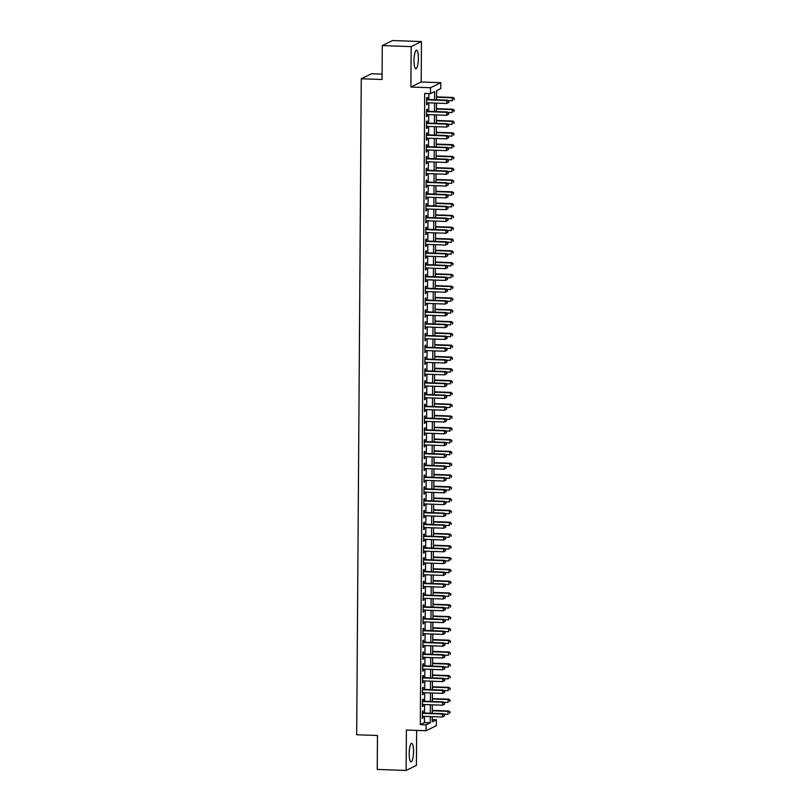 <?xml version="1.0" encoding="UTF-8"?>
<svg xmlns="http://www.w3.org/2000/svg" width="811" height="811" viewBox="0 0 811 811"><rect width="100%" height="100%" fill="white"/><g stroke="black" fill="none" stroke-linecap="round" stroke-linejoin="round"><path stroke-width="1.22" d="M413.539 751.533A9.266 2.149 92 0 0 411.704 743.332A9.266 2.149 92 0 0 409.2 753.652A9.266 2.149 92 0 0 411.035 761.853A9.266 2.149 92 0 0 413.539 751.533M418.375 58.372A9.266 2.149 92 0 0 416.54 50.17A9.266 2.149 92 0 0 414.036 60.501A9.266 2.149 92 0 0 415.881 68.702A9.266 2.149 92 0 0 418.375 58.372M432.212 719.651L436.369 719.803L436.328 725.703L426.039 730.741L426.079 724.841L430.256 722.804L430.296 716.559M382.093 74.105L371.539 73.73L361.26 78.768L356.678 734.756L377.47 735.496L377.237 769.416L406.118 770.45L416.408 765.412L416.651 730.407M361.26 78.768L382.052 79.508L382.285 45.588L392.575 40.55L421.456 41.584L411.177 46.612L410.893 87.03L430.529 87.73L440.819 82.692L440.779 88.592L436.612 90.629L436.541 99.794M410.893 87.03L421.183 81.992L421.456 41.584M421.183 81.992L440.819 82.692M382.285 45.588L411.177 46.612M423.089 712.981L423.109 710.923L422.409 711.257L422.359 718.343L423.058 717.999L423.068 716.295M423.17 701.191L423.19 699.123L422.49 699.457L422.44 706.543L423.139 706.199L423.149 704.495M423.251 689.391L423.271 687.322L422.572 687.667L422.521 694.743L423.22 694.398L423.23 692.706M423.342 677.59L423.352 675.522L422.653 675.867L422.612 682.943L423.301 682.598L423.312 680.905M423.423 665.79L423.433 663.722L422.744 664.067L422.693 671.143L423.383 670.809L423.393 669.105M423.504 653.99L423.514 651.922L422.825 652.267L422.774 659.343L423.464 659.008L423.474 657.305M423.585 642.19L423.595 640.132L422.906 640.467L422.855 647.553L423.545 647.208L423.565 645.505M423.666 630.39L423.677 628.332L422.987 628.667L422.936 635.753L423.636 635.408L423.646 633.705M423.747 618.6L423.768 616.532L423.068 616.877L423.018 623.953L423.717 623.608L423.727 621.915M423.829 606.8L423.849 604.732L423.149 605.077L423.099 612.153L423.798 611.808L423.808 610.115M423.91 595L423.93 592.932L423.23 593.277L423.18 600.353L423.879 600.018L423.889 598.315M424.001 583.2L424.011 581.132L423.312 581.477L423.271 588.553L423.96 588.218L423.971 586.515M424.082 571.4L424.092 569.342L423.403 569.677L423.352 576.753L424.041 576.418L424.052 574.715M424.163 559.6L424.173 557.542L423.484 557.877L423.433 564.963L424.123 564.618L424.133 562.915M424.244 547.81L424.254 545.742L423.565 546.087L423.514 553.163L424.204 552.818L424.224 551.125M424.325 536.01L424.335 533.942L423.646 534.287L423.595 541.363L424.295 541.018L424.305 539.325M424.406 524.21L424.427 522.142L423.727 522.487L423.677 529.563L424.376 529.228L424.386 527.525M424.488 512.41L424.508 510.342L423.808 510.687L423.758 517.763L424.457 517.428L424.467 515.725M424.569 500.61L424.589 498.552L423.889 498.887L423.839 505.963L424.538 505.628L424.548 503.925M424.66 488.81L424.67 486.752L423.971 487.087L423.93 494.173L424.619 493.828L424.629 492.125M424.741 477.02L424.751 474.952L424.062 475.287L424.011 482.373L424.7 482.028L424.711 480.335M424.822 465.22L424.832 463.152L424.143 463.497L424.092 470.573L424.782 470.228L424.792 468.535M424.903 453.42L424.913 451.352L424.224 451.697L424.173 458.773L424.863 458.438L424.883 456.735M424.984 441.62L424.994 439.552L424.305 439.897L424.254 446.973L424.954 446.638L424.964 444.935M425.065 429.82L425.086 427.762L424.386 428.096L424.335 435.172L425.035 434.838L425.045 433.135M425.146 418.02L425.167 415.962L424.467 416.296L424.417 423.383L425.116 423.038L425.126 421.335M425.228 406.23L425.248 404.162L424.548 404.496L424.498 411.582L425.197 411.238L425.207 409.535M425.319 394.43L425.329 392.362L424.629 392.706L424.589 399.782L425.278 399.438L425.288 397.745M425.4 382.63L425.41 380.562L424.721 380.906L424.67 387.982L425.359 387.638L425.37 385.945M425.481 370.83L425.491 368.762L424.802 369.106L424.751 376.182L425.44 375.848L425.451 374.145M425.562 359.03L425.572 356.962L424.883 357.306L424.832 364.382L425.522 364.048L425.542 362.345M425.643 347.23L425.653 345.172L424.964 345.506L424.913 352.592L425.613 352.248L425.623 350.545M425.724 335.43L425.745 333.372L425.045 333.706L424.994 340.792L425.694 340.448L425.704 338.745M425.805 323.64L425.826 321.572L425.126 321.916L425.076 328.992L425.775 328.648L425.785 326.955M425.887 311.84L425.907 309.772L425.207 310.116L425.157 317.192L425.856 316.848L425.866 315.155M425.978 300.04L425.988 297.972L425.288 298.316L425.248 305.392L425.937 305.058L425.947 303.355M426.059 288.24L426.069 286.171L425.38 286.516L425.329 293.592L426.018 293.258L426.028 291.555M426.14 276.439L426.15 274.382L425.461 274.716L425.41 281.792L426.099 281.458L426.11 279.754M426.221 264.639L426.231 262.582L425.542 262.916L425.491 270.002L426.18 269.657L426.201 267.954M426.302 252.85L426.312 250.781L425.623 251.126L425.572 258.202L426.272 257.857L426.282 256.164M426.383 241.049L426.404 238.981L425.704 239.326L425.653 246.402L426.353 246.057L426.363 244.364M426.464 229.249L426.485 227.181L425.785 227.526L425.734 234.602L426.434 234.267L426.444 232.564M426.545 217.449L426.566 215.381L425.866 215.726L425.816 222.802L426.515 222.467L426.525 220.764M426.637 205.649L426.647 203.591L425.947 203.926L425.907 211.002L426.596 210.667L426.606 208.964M426.718 193.849L426.728 191.791L426.039 192.126L425.988 199.212L426.677 198.867L426.687 197.164M426.799 182.059L426.809 179.991L426.12 180.326L426.069 187.412L426.758 187.067L426.779 185.374M426.88 170.259L426.89 168.191L426.201 168.536L426.15 175.612L426.839 175.267L426.86 173.574M426.961 158.459L426.971 156.391L426.282 156.736L426.231 163.812L426.931 163.477L426.941 161.774M427.042 146.659L427.062 144.591L426.363 144.936L426.312 152.012L427.012 151.677L427.022 149.974M427.123 134.859L427.144 132.801L426.444 133.136L426.393 140.212L427.093 139.877L427.103 138.174M427.204 123.059L427.225 121.001L426.525 121.336L426.474 128.422L427.174 128.077L427.184 126.374M427.296 111.269L427.306 109.201L426.606 109.536L426.566 116.622L427.255 116.277L427.265 114.574M434.605 99.723L434.666 91.582L430.489 93.63L424.711 93.417L420.311 724.639L424.477 722.591L424.518 716.346M424.548 713.031L424.599 704.556M424.629 701.241L424.69 692.756M424.711 689.441L424.771 680.956M424.792 677.641L424.852 669.156M424.873 665.841L424.934 657.356M424.954 654.041L425.015 645.556M425.035 642.241L425.096 633.766M425.116 630.451L425.177 621.966M425.207 618.651L425.258 610.166M425.288 606.851L425.349 598.366M425.37 595.051L425.43 586.566M425.451 583.251L425.511 574.766M425.532 571.451L425.593 562.976M425.613 559.661L425.674 551.176M425.694 547.861L425.755 539.376M425.775 536.061L425.836 527.576M425.866 524.261L425.917 515.776M425.947 512.461L426.008 503.976M426.028 500.661L426.089 492.176M426.11 488.871L426.17 480.386M426.191 477.071L426.251 468.586M426.272 465.271L426.333 456.786M426.353 453.471L426.414 444.986M426.434 441.671L426.495 433.186M426.525 429.871L426.576 421.385M426.606 418.07L426.667 409.596M426.687 406.281L426.748 397.795M426.768 394.481L426.829 385.995M426.85 382.68L426.91 374.195M426.931 370.88L426.991 362.395M427.012 359.08L427.073 350.595M427.093 347.28L427.154 338.805M427.184 335.49L427.235 327.005M427.265 323.69L427.326 315.205M427.346 311.89L427.407 303.405M427.427 300.09L427.488 291.605M427.509 288.29L427.569 279.805M427.59 276.49L427.65 268.015M427.671 264.7L427.732 256.215M427.752 252.9L427.813 244.415M427.843 241.1L427.894 232.615M427.924 229.3L427.985 220.815M428.005 217.5L428.066 209.015M428.086 205.7L428.147 197.215M428.167 193.91L428.228 185.425M428.249 182.11L428.309 173.625M428.33 170.31L428.39 161.825M428.411 158.51L428.472 150.025M428.502 146.71L428.553 138.225M428.583 134.91L428.644 126.425M428.664 123.11L428.725 114.635M428.745 111.32L428.806 102.835M428.826 99.52L428.867 93.569M427.377 99.469L427.387 97.401L426.698 97.746L426.647 104.822L427.336 104.477L427.346 102.784M426.039 730.741L406.402 730.042L406.118 770.45M420.311 724.639L426.079 724.841M430.489 93.63L430.529 87.73M432.233 716.63L432.202 721.851L436.369 719.803M436.521 103.109L436.46 111.594M436.44 114.909L436.379 123.394M436.359 126.709L436.298 135.184M436.277 138.499L436.217 146.984M436.186 150.299L436.136 158.784M436.105 162.099L436.054 170.584M436.024 173.899L435.963 182.384M435.943 185.699L435.882 194.184M435.862 197.499L435.801 205.974M435.781 209.289L435.72 217.774M435.7 221.089L435.639 229.574M435.619 232.889L435.558 241.374M435.527 244.689L435.477 253.174M435.446 256.489L435.395 264.974M435.365 268.289L435.304 276.774M435.284 280.079L435.223 288.564M435.203 291.879L435.142 300.364M435.122 303.679L435.061 312.164M435.041 315.479L434.98 323.964M434.96 327.279L434.899 335.764M434.868 339.079L434.818 347.564M434.787 350.879L434.737 359.354M434.706 362.669L434.645 371.154M434.625 374.469L434.564 382.954M434.544 386.269L434.483 394.754M434.463 398.069L434.402 406.554M434.382 409.869L434.321 418.354M434.301 421.669L434.24 430.144M434.209 433.459L434.159 441.944M434.128 445.259L434.078 453.744M434.047 457.059L433.986 465.544M433.966 468.859L433.905 477.344M433.885 480.659L433.824 489.145M433.804 492.459L433.743 500.934M433.723 504.249L433.662 512.734M433.642 516.049L433.581 524.535M433.55 527.849L433.5 536.335M433.469 539.65L433.409 548.135M433.388 551.45L433.327 559.935M433.307 563.25L433.246 571.735M433.226 575.04L433.165 583.525M433.145 586.84L433.084 595.325M433.064 598.64L433.003 607.125M432.983 610.44L432.922 618.925M432.892 622.24L432.841 630.725M432.81 634.04L432.75 642.525M432.729 645.84L432.668 654.315M432.648 657.63L432.587 666.115M432.567 669.43L432.506 677.915M432.486 681.23L432.425 689.715M432.405 693.03L432.344 701.515M432.324 704.83L432.263 713.315M430.317 713.244L430.377 704.759M430.408 701.444L430.459 692.959M430.489 689.644L430.55 681.159M430.57 677.844L430.631 669.359M430.651 666.044L430.712 657.569M430.732 654.254L430.793 645.769M430.813 642.454L430.874 633.969M430.894 630.654L430.955 622.169M430.976 618.854L431.036 610.369M431.067 607.054L431.117 598.569M431.148 595.254L431.209 586.779M431.229 583.464L431.29 574.979M431.31 571.664L431.371 563.179M431.391 559.864L431.452 551.379M431.472 548.064L431.533 539.579M431.553 536.264L431.614 527.779M431.634 524.464L431.695 515.978M431.726 512.674L431.776 504.189M431.807 500.874L431.868 492.389M431.888 489.074L431.949 480.588M431.969 477.273L432.03 468.788M432.05 465.473L432.111 456.988M432.131 453.673L432.192 445.188M432.212 441.873L432.273 433.398M432.293 430.083L432.354 421.598M432.385 418.283L432.435 409.798M432.466 406.483L432.527 397.998M432.547 394.683L432.608 386.198M432.628 382.883L432.689 374.398M432.709 371.083L432.77 362.608M432.79 359.293L432.851 350.808M432.871 347.493L432.932 339.008M432.952 335.693L433.013 327.208M433.044 323.893L433.094 315.408M433.125 312.093L433.186 303.608M433.206 300.293L433.267 291.818M433.287 288.503L433.348 280.018M433.368 276.703L433.429 268.218M433.449 264.903L433.51 256.418M433.53 253.103L433.591 244.618M433.611 241.303L433.672 232.818M433.703 229.503L433.753 221.018M433.784 217.713L433.844 209.228M433.865 205.913L433.926 197.428M433.946 194.113L434.007 185.628M434.027 182.313L434.088 173.828M434.108 170.513L434.169 162.028M434.189 158.713L434.25 150.228M434.27 146.913L434.331 138.438M434.361 135.123L434.412 126.638M434.443 123.323L434.503 114.838M434.524 111.523L434.584 103.038M424.477 722.591L430.256 722.804M426.647 104.457L427.336 104.477M426.566 116.257L427.255 116.277M426.485 128.057L427.174 128.077M426.404 139.847L427.093 139.877M426.312 151.647L427.012 151.677M426.231 163.447L426.931 163.477M426.15 175.247L426.839 175.267M426.069 187.047L426.758 187.067M425.988 198.847L426.677 198.867M425.907 210.637L426.596 210.667M425.826 222.437L426.515 222.467M425.745 234.237L426.434 234.267M425.653 246.037L426.353 246.057M425.572 257.837L426.272 257.857M425.491 269.637L426.18 269.657M425.41 281.427L426.099 281.458M425.329 293.227L426.018 293.258M425.248 305.027L425.937 305.058M425.167 316.827L425.856 316.848M425.086 328.627L425.775 328.648M424.994 340.427L425.694 340.448M424.913 352.227L425.613 352.248M424.832 364.017L425.522 364.048M424.751 375.817L425.44 375.848M424.67 387.617L425.359 387.638M424.589 399.417L425.278 399.438M424.508 411.218L425.197 411.238M424.427 423.018L425.116 423.038M424.335 434.808L425.035 434.838M424.254 446.608L424.954 446.638M424.173 458.408L424.863 458.438M424.092 470.208L424.782 470.228M424.011 482.008L424.7 482.028M423.93 493.808L424.619 493.828M423.849 505.598L424.538 505.628M423.768 517.398L424.457 517.428M423.677 529.198L424.376 529.228M423.595 540.998L424.295 541.018M423.514 552.798L424.204 552.818M423.433 564.598L424.123 564.618M423.352 576.388L424.041 576.418M423.271 588.188L423.96 588.218M423.19 599.988L423.879 600.018M423.109 611.788L423.798 611.808M423.018 623.588L423.717 623.608M422.936 635.388L423.636 635.408M422.855 647.188L423.545 647.208M422.774 658.978L423.464 659.008M422.693 670.778L423.383 670.809M422.612 682.578L423.301 682.598M422.531 694.378L423.22 694.398M422.45 706.178L423.139 706.199M422.359 717.978L423.058 717.999M448.757 102.399L448.767 101.223L448.757 102.399L446.76 103.473L426.657 102.754M448.473 102.541L446.76 103.473L446.78 100.523L447.479 100.179L426.677 99.439M426.677 99.804L446.78 100.523L448.483 101.355M448.767 101.223L447.479 100.179M447.986 100.594L452.325 100.746L452.345 97.796L453.035 97.462L436.561 96.874M454.048 98.638L454.038 99.814L454.322 98.496L452.345 97.796L436.561 97.239M453.035 97.462L454.322 98.496M448.676 114.199L448.686 113.023L448.676 114.199L446.679 115.274L426.576 114.554M448.392 114.341L446.679 115.274L446.699 112.323L447.398 111.979L426.596 111.239M426.596 111.604L446.699 112.323L448.402 113.155M448.686 113.023L447.398 111.979M448.595 125.999L448.595 124.823L448.595 125.999L446.597 127.074L426.495 126.354M448.311 126.131L446.597 127.074L446.618 124.124L447.307 123.779L426.515 123.039M426.515 123.404L446.618 124.124L448.321 124.955M448.595 124.823L447.307 123.779M448.513 137.799L448.513 136.623L448.513 137.799L446.516 138.863L426.414 138.154M448.23 137.931L446.516 138.863L446.537 135.913L447.226 135.579L426.434 134.839M426.434 135.204L446.537 135.913L448.24 136.755M448.513 136.623L447.226 135.579M448.422 149.599L448.432 148.413L448.422 149.599L446.435 150.664L426.333 149.954M448.148 149.731L446.435 150.664L446.455 147.714L447.145 147.379L426.353 146.639M426.353 147.004L446.455 147.714L448.159 148.555M448.432 148.413L447.145 147.379M447.905 112.394L452.244 112.547L452.264 109.597L452.954 109.262L436.48 108.674M453.967 110.438L453.957 111.614L454.241 110.296L452.264 109.597L436.48 109.039M452.954 109.262L454.241 110.296M447.824 124.195L452.153 124.347L452.173 121.397L452.873 121.052L436.399 120.474M453.886 122.238L453.876 123.414L454.16 122.096L452.173 121.397L436.399 120.839M452.873 121.052L454.16 122.096M447.743 135.995L452.072 136.147L452.092 133.197L452.791 132.852L436.318 132.264M453.795 134.028L453.795 135.214L454.079 133.896L452.092 133.197L436.318 132.629M452.791 132.852L454.079 133.896M447.662 147.784L451.991 147.947L452.011 144.997L452.71 144.652L436.237 144.064M453.714 145.828L453.714 147.014L453.998 145.696L452.011 144.997L436.237 144.429M452.71 144.652L453.998 145.696M448.341 161.399L448.351 160.213L448.341 161.399L446.354 162.464L426.241 161.744M448.067 161.531L446.354 162.464L446.374 159.514L447.064 159.179L426.272 158.429M426.262 158.794L446.374 159.514L448.077 160.355M448.351 160.213L447.064 159.179M447.571 159.585L451.909 159.747L451.93 156.797L452.629 156.452L436.156 155.864M453.633 157.628L453.623 158.804L453.917 157.496L451.93 156.797L436.146 156.229M452.629 156.452L453.917 157.496M448.26 173.189L448.27 172.013L448.26 173.189L446.263 174.264L426.16 173.544M447.986 173.331L446.263 174.264L446.283 171.314L446.983 170.969L426.191 170.229M426.18 170.594L446.283 171.314L447.996 172.145M448.27 172.013L446.983 170.969M447.49 171.385L451.828 171.537L451.849 168.587L452.548 168.252L436.075 167.664M453.552 169.428L453.542 170.604L453.836 169.286L451.849 168.587L436.065 168.029M452.548 168.252L453.836 169.286M448.179 184.989L448.189 183.813L448.179 184.989L446.182 186.064L426.079 185.344M447.905 185.131L446.182 186.064L446.202 183.114L446.902 182.769L426.099 182.029M426.099 182.394L446.202 183.114L447.905 183.945M448.189 183.813L446.902 182.769M447.408 183.185L451.747 183.337L451.768 180.387L452.457 180.052L435.983 179.464M453.471 181.228L453.461 182.404L453.744 181.086L451.768 180.387L435.983 179.829M452.457 180.052L453.744 181.086M448.098 196.789L448.108 195.613L448.098 196.789L446.101 197.864L425.998 197.144M447.814 196.931L446.101 197.864L446.121 194.914L446.82 194.569L426.018 193.829M426.018 194.194L446.121 194.914L447.824 195.745M448.108 195.613L446.82 194.569M447.327 194.985L451.666 195.137L451.686 192.187L452.376 191.842L435.902 191.264M453.39 193.028L453.379 194.204L453.663 192.886L451.686 192.187L435.902 191.629M452.376 191.842L453.663 192.886M448.017 208.589L448.027 207.413L448.017 208.589L446.02 209.654L425.917 208.944M447.733 208.721L446.02 209.654L446.04 206.704L446.739 206.369L425.937 205.629M425.937 205.994L446.04 206.704L447.743 207.545M448.027 207.413L446.739 206.369M447.246 206.785L451.585 206.937L451.605 203.987L452.295 203.642L435.821 203.054M453.308 204.818L453.298 206.004L453.582 204.686L451.605 203.987L435.821 203.419M452.295 203.642L453.582 204.686M447.936 220.389L447.936 219.203L447.936 220.389L445.938 221.454L425.836 220.744M447.652 220.521L445.938 221.454L445.959 218.504L446.648 218.169L425.856 217.429M425.856 217.794L445.959 218.504L447.662 219.345M447.936 219.203L446.648 218.169M447.165 218.575L451.494 218.737L451.514 215.787L452.214 215.442L435.74 214.854M453.227 216.618L453.217 217.804L453.501 216.486L451.514 215.787L435.74 215.219M452.214 215.442L453.501 216.486M447.854 232.189L447.854 231.003L447.854 232.189L445.857 233.254L425.755 232.534M447.571 232.321L445.857 233.254L445.878 230.304L446.567 229.969L425.775 229.219M425.775 229.594L445.878 230.304L447.581 231.145M447.854 231.003L446.567 229.969M447.084 230.375L451.413 230.537L451.433 227.587L452.132 227.242L435.659 226.654M453.136 228.418L453.136 229.594L453.42 228.286L451.433 227.587L435.659 227.019M452.132 227.242L453.42 228.286M447.763 243.979L447.773 242.803L447.763 243.979L445.776 245.054L425.674 244.334M447.49 244.121L445.776 245.054L445.797 242.104L446.486 241.759L425.694 241.019M425.694 241.384L445.797 242.104L447.5 242.945M447.773 242.803L446.486 241.759M447.003 242.175L451.332 242.327L451.352 239.377L452.051 239.042L435.578 238.454M453.055 240.218L453.055 241.394L453.339 240.076L451.352 239.377L435.578 238.819M452.051 239.042L453.339 240.076M447.682 255.779L447.692 254.603L447.682 255.779L445.695 256.854L425.582 256.134M447.408 255.921L445.695 256.854L445.715 253.904L446.405 253.559L425.613 252.819M425.603 253.184L445.715 253.904L447.419 254.735M447.692 254.603L446.405 253.559M447.601 267.579L447.611 266.403L447.601 267.579L445.604 268.654L425.501 267.934M447.327 267.721L445.604 268.654L445.624 265.704L446.324 265.359L425.532 264.619M425.522 264.984L445.624 265.704L447.337 266.535M447.611 266.403L446.324 265.359M447.52 279.379L447.53 278.203L447.52 279.379L445.523 280.444L425.42 279.734M447.246 279.511L445.523 280.444L445.543 277.504L446.243 277.159L425.44 276.419M425.44 276.784L445.543 277.504L447.246 278.335M447.53 278.203L446.243 277.159M447.439 291.179L447.449 289.993L447.439 291.179L445.442 292.244L425.339 291.534M447.155 291.311L445.442 292.244L445.462 289.294L446.162 288.959L425.359 288.219M425.359 288.584L445.462 289.294L447.165 290.135M447.449 289.993L446.162 288.959M447.358 302.979L447.368 301.793L447.358 302.979L445.361 304.044L425.258 303.334M447.074 303.111L445.361 304.044L445.381 301.094L446.08 300.759L425.278 300.019M425.278 300.384L445.381 301.094L447.084 301.935M447.368 301.793L446.08 300.759M447.277 314.78L447.277 313.593L447.277 314.78L445.28 315.844L425.177 315.124M446.993 314.911L445.28 315.844L445.3 312.894L445.989 312.549L425.197 311.809M425.197 312.174L445.3 312.894L447.003 313.735M447.277 313.593L445.989 312.549M447.196 326.569L447.196 325.393L447.196 326.569L445.198 327.644L425.096 326.924M446.912 326.711L445.198 327.644L445.219 324.694L445.908 324.349L425.116 323.609M425.116 323.974L445.219 324.694L446.922 325.525M447.196 325.393L445.908 324.349M447.104 338.369L447.114 337.194L447.104 338.369L445.117 339.444L425.015 338.724M446.831 338.511L445.117 339.444L445.138 336.494L445.827 336.149L425.035 335.409M425.035 335.774L445.138 336.494L446.841 337.325M447.114 337.194L445.827 336.149M447.023 350.17L447.033 348.994L447.023 350.17L445.036 351.244L424.923 350.524M446.749 350.301L445.036 351.244L445.057 348.294L445.746 347.949L424.954 347.209M424.944 347.574L445.057 348.294L446.76 349.125M447.033 348.994L445.746 347.949M446.942 361.97L446.952 360.783L446.942 361.97L444.945 363.034L424.842 362.324M446.668 362.101L444.945 363.034L444.965 360.084L445.665 359.749L424.873 359.009M424.863 359.374L444.965 360.084L446.679 360.925M446.952 360.783L445.665 359.749M446.861 373.77L446.871 372.584L446.861 373.77L444.864 374.834L424.761 374.124M446.587 373.901L444.864 374.834L444.884 371.884L445.584 371.55L424.782 370.809M424.782 371.174L444.884 371.884L446.587 372.725M446.871 372.584L445.584 371.55M446.78 385.57L446.79 384.384L446.78 385.57L444.783 386.634L424.68 385.914M446.496 385.701L444.783 386.634L444.803 383.684L445.503 383.35L424.7 382.599M424.7 382.964L444.803 383.684L446.506 384.526M446.79 384.384L445.503 383.35M446.699 397.36L446.709 396.184L446.699 397.36L444.702 398.434L424.599 397.714M446.415 397.502L444.702 398.434L444.722 395.484L445.421 395.139L424.619 394.399M424.619 394.764L444.722 395.484L446.425 396.315M446.709 396.184L445.421 395.139M446.618 409.16L446.618 407.984L446.618 409.16L444.621 410.234L424.518 409.514M446.334 409.302L444.621 410.234L444.641 407.284L445.33 406.94L424.538 406.199M424.538 406.564L444.641 407.284L446.344 408.115M446.618 407.984L445.33 406.94M446.537 420.96L446.537 419.784L446.537 420.96L444.54 422.034L424.437 421.315M446.253 421.091L444.54 422.034L444.56 419.084L445.249 418.74L424.457 418M424.457 418.364L444.56 419.084L446.263 419.916M446.537 419.784L445.249 418.74M446.445 432.76L446.455 431.584L446.445 432.76L444.458 433.824L424.356 433.115M446.172 432.892L444.458 433.824L444.479 430.874L445.168 430.54L424.376 429.8M424.376 430.165L444.479 430.874L446.182 431.716M446.455 431.584L445.168 430.54M446.364 444.56L446.374 443.374L446.364 444.56L444.377 445.624L424.265 444.915M446.091 444.692L444.377 445.624L444.398 442.674L445.087 442.34L424.295 441.6M424.285 441.965L444.398 442.674L446.101 443.516M446.374 443.374L445.087 442.34M446.283 456.36L446.293 455.174L446.283 456.36L444.286 457.424L424.183 456.705M446.009 456.492L444.286 457.424L444.306 454.474L445.006 454.14L424.214 453.39M424.204 453.755L444.306 454.474L446.02 455.316M446.293 455.174L445.006 454.14M446.202 468.15L446.212 466.974L446.202 468.15L444.205 469.224L424.102 468.505M445.928 468.292L444.205 469.224L444.225 466.274L444.925 465.93L424.123 465.19M424.123 465.555L444.225 466.274L445.928 467.106M446.212 466.974L444.925 465.93M446.121 479.95L446.131 478.774L446.121 479.95L444.124 481.024L424.021 480.305M445.837 480.092L444.124 481.024L444.144 478.074L444.844 477.73L424.041 476.99M424.041 477.355L444.144 478.074L445.847 478.906M446.131 478.774L444.844 477.73M446.04 491.75L446.05 490.574L446.04 491.75L444.043 492.824L423.94 492.105M445.756 491.892L444.043 492.824L444.063 489.874L444.763 489.53L423.96 488.79M423.96 489.155L444.063 489.874L445.766 490.706M446.05 490.574L444.763 489.53M445.959 503.55L445.959 502.374L445.959 503.55L443.962 504.614L423.859 503.905M445.675 503.682L443.962 504.614L443.982 501.664L444.671 501.33L423.879 500.59M423.879 500.955L443.982 501.664L445.685 502.506M445.959 502.374L444.671 501.33M445.878 515.35L445.878 514.164L445.878 515.35L443.881 516.414L423.778 515.705M445.594 515.482L443.881 516.414L443.901 513.464L444.59 513.13L423.798 512.39M423.798 512.755L443.901 513.464L445.604 514.306M445.878 514.164L444.59 513.13M445.786 527.15L445.797 525.964L445.786 527.15L443.799 528.214L423.697 527.495M445.513 527.282L443.799 528.214L443.82 525.264L444.509 524.93L423.717 524.18M423.717 524.555L443.82 525.264L445.523 526.106M445.797 525.964L444.509 524.93M445.705 538.94L445.715 537.764L445.705 538.94L443.718 540.014L423.606 539.295M445.432 539.082L443.718 540.014L443.739 537.064L444.428 536.72L423.636 535.98M423.626 536.345L443.739 537.064L445.442 537.906M445.715 537.764L444.428 536.72M445.624 550.74L445.634 549.564L445.624 550.74L443.627 551.815L423.524 551.095M445.351 550.882L443.627 551.815L443.647 548.865L444.347 548.52L423.555 547.78M423.545 548.145L443.647 548.865L445.361 549.696M445.634 549.564L444.347 548.52M445.543 562.54L445.553 561.364L445.543 562.54L443.546 563.615L423.443 562.895M445.269 562.682L443.546 563.615L443.566 560.665L444.266 560.32L423.464 559.58M423.464 559.945L443.566 560.665L445.269 561.496M445.553 561.364L444.266 560.32M445.462 574.34L445.472 573.164L445.462 574.34L443.465 575.404L423.362 574.695M445.178 574.472L443.465 575.404L443.485 572.465L444.185 572.12L423.383 571.38M423.383 571.745L443.485 572.465L445.188 573.296M445.472 573.164L444.185 572.12M445.381 586.14L445.391 584.954L445.381 586.14L443.384 587.205L423.281 586.495M445.097 586.272L443.384 587.205L443.404 584.255L444.104 583.92L423.301 583.18M423.301 583.545L443.404 584.255L445.107 585.096M445.391 584.954L444.104 583.92M445.3 597.94L445.3 596.754L445.3 597.94L443.303 599.005L423.2 598.295M445.016 598.072L443.303 599.005L443.323 596.055L444.012 595.72L423.22 594.98M423.22 595.345L443.323 596.055L445.026 596.896M445.3 596.754L444.012 595.72M445.219 609.74L445.219 608.554L445.219 609.74L443.222 610.805L423.119 610.085M444.935 609.872L443.222 610.805L443.242 607.855L443.931 607.51L423.139 606.77M423.139 607.135L443.242 607.855L444.945 608.696M445.219 608.554L443.931 607.51M445.127 621.53L445.138 620.354L445.127 621.53L443.141 622.605L423.038 621.885M444.854 621.672L443.141 622.605L443.161 619.655L443.85 619.31L423.058 618.57M423.058 618.935L443.161 619.655L444.864 620.486M445.138 620.354L443.85 619.31M445.046 633.33L445.057 632.154L445.046 633.33L443.059 634.405L422.947 633.685M444.773 633.472L443.059 634.405L443.08 631.455L443.769 631.11L422.977 630.37M422.967 630.735L443.08 631.455L444.783 632.286M445.057 632.154L443.769 631.11M444.965 645.13L444.975 643.954L444.965 645.13L442.968 646.205L422.866 645.485M444.692 645.262L442.968 646.205L442.988 643.255L443.688 642.91L422.896 642.17M422.886 642.535L442.988 643.255L444.702 644.086M444.975 643.954L443.688 642.91M444.884 656.93L444.894 655.744L444.884 656.93L442.887 657.995L422.784 657.285M444.61 657.062L442.887 657.995L442.907 655.045L443.607 654.71L422.805 653.97M422.805 654.335L442.907 655.045L444.61 655.886M444.894 655.744L443.607 654.71M444.803 668.73L444.813 667.544L444.803 668.73L442.806 669.795L422.703 669.085M444.519 668.862L442.806 669.795L442.826 666.845L443.526 666.51L422.724 665.77M422.724 666.135L442.826 666.845L444.529 667.686M444.813 667.544L443.526 666.51M444.722 680.53L444.732 679.344L444.722 680.53L442.725 681.595L422.622 680.875M444.438 680.662L442.725 681.595L442.745 678.645L443.445 678.31L422.643 677.56M422.643 677.925L442.745 678.645L444.448 679.486M444.732 679.344L443.445 678.31M446.912 253.975L451.251 254.127L451.271 251.177L451.97 250.842L435.497 250.254M452.974 252.018L452.964 253.194L453.258 251.876L451.271 251.177L435.487 250.619M451.97 250.842L453.258 251.876M446.831 265.775L451.169 265.927L451.19 262.977L451.889 262.642L435.416 262.054M452.893 263.818L452.883 264.994L453.177 263.676L451.19 262.977L435.406 262.419M451.889 262.642L453.177 263.676M446.749 277.575L451.088 277.727L451.109 274.777L451.798 274.432L435.325 273.844M452.812 275.608L452.802 276.794L453.085 275.476L451.109 274.777L435.325 274.209M451.798 274.432L453.085 275.476M446.668 289.375L451.007 289.527L451.028 286.577L451.717 286.232L435.243 285.644M452.731 287.408L452.72 288.594L453.004 287.276L451.028 286.577L435.243 286.009M451.717 286.232L453.004 287.276M446.587 301.165L450.926 301.327L450.946 298.377L451.636 298.032L435.162 297.444M452.65 299.208L452.639 300.394L452.923 299.077L450.946 298.377L435.162 297.809M451.636 298.032L452.923 299.077M446.506 312.965L450.835 313.117L450.855 310.167L451.555 309.832L435.081 309.244M452.568 311.008L452.558 312.184L452.842 310.877L450.855 310.167L435.081 309.609M451.555 309.832L452.842 310.877M446.425 324.765L450.754 324.917L450.774 321.967L451.474 321.632L435 321.044M452.477 322.808L452.477 323.984L452.761 322.666L450.774 321.967L435 321.409M451.474 321.632L452.761 322.666M446.344 336.565L450.673 336.717L450.693 333.767L451.392 333.433L434.919 332.845M452.396 334.608L452.396 335.784L452.68 334.467L450.693 333.767L434.919 333.209M451.392 333.433L452.68 334.467M446.253 348.365L450.592 348.517L450.612 345.567L451.311 345.222L434.838 344.645M452.315 346.398L452.305 347.584L452.599 346.267L450.612 345.567L434.828 345.01M451.311 345.222L452.599 346.267M446.172 360.165L450.51 360.317L450.531 357.367L451.23 357.022L434.757 356.435M452.234 358.198L452.224 359.385L452.518 358.067L450.531 357.367L434.747 356.799M451.23 357.022L452.518 358.067M446.091 371.955L450.429 372.117L450.45 369.167L451.139 368.823L434.666 368.235M452.153 369.998L452.143 371.185L452.426 369.867L450.45 369.167L434.666 368.599M451.139 368.823L452.426 369.867M446.009 383.755L450.348 383.907L450.369 380.967L451.058 380.623L434.584 380.035M452.072 381.799L452.062 382.974L452.345 381.667L450.369 380.967L434.584 380.4M451.058 380.623L452.345 381.667M445.928 395.555L450.267 395.707L450.287 392.757L450.977 392.423L434.503 391.835M451.991 393.599L451.98 394.775L452.264 393.457L450.287 392.757L434.503 392.2M450.977 392.423L452.264 393.457M445.847 407.355L450.176 407.507L450.196 404.557L450.896 404.223L434.422 403.635M451.909 405.399L451.899 406.575L452.183 405.257L450.196 404.557L434.422 404M450.896 404.223L452.183 405.257M445.766 419.155L450.095 419.307L450.115 416.357L450.815 416.013L434.341 415.435M451.818 417.199L451.818 418.375L452.102 417.057L450.115 416.357L434.341 415.8M450.815 416.013L452.102 417.057M445.685 430.955L450.014 431.107L450.034 428.157L450.734 427.813L434.26 427.225M451.737 428.989L451.737 430.175L452.021 428.857L450.034 428.157L434.26 427.59M450.734 427.813L452.021 428.857M445.594 442.745L449.933 442.907L449.953 439.957L450.652 439.613L434.179 439.025M451.656 440.789L451.646 441.975L451.94 440.657L449.953 439.957L434.169 439.39M450.652 439.613L451.94 440.657M445.513 454.545L449.852 454.707L449.872 451.757L450.571 451.413L434.098 450.825M451.575 452.589L451.565 453.765L451.859 452.457L449.872 451.757L434.088 451.19M450.571 451.413L451.859 452.457M445.432 466.345L449.77 466.497L449.791 463.547L450.48 463.213L434.007 462.625M451.494 464.389L451.484 465.565L451.768 464.247L449.791 463.547L434.007 462.99M450.48 463.213L451.768 464.247M445.351 478.145L449.689 478.297L449.71 475.347L450.399 475.013L433.926 474.425M451.413 476.189L451.403 477.365L451.686 476.047L449.71 475.347L433.926 474.79M450.399 475.013L451.686 476.047M445.269 489.945L449.608 490.097L449.629 487.147L450.318 486.803L433.844 486.225M451.332 487.989L451.321 489.165L451.605 487.847L449.629 487.147L433.844 486.59M450.318 486.803L451.605 487.847M445.188 501.745L449.517 501.897L449.537 498.947L450.237 498.603L433.763 498.015M451.251 499.779L451.24 500.965L451.524 499.647L449.537 498.947L433.763 498.38M450.237 498.603L451.524 499.647M445.107 513.535L449.436 513.698L449.456 510.748L450.156 510.403L433.682 509.815M451.159 511.579L451.159 512.765L451.443 511.447L449.456 510.748L433.682 510.18M450.156 510.403L451.443 511.447M445.026 525.335L449.355 525.498L449.375 522.548L450.075 522.203L433.601 521.615M451.078 523.379L451.078 524.555L451.362 523.247L449.375 522.548L433.601 521.98M450.075 522.203L451.362 523.247M444.935 537.135L449.274 537.287L449.294 534.337L449.993 534.003L433.52 533.415M450.997 535.179L450.987 536.355L451.281 535.037L449.294 534.337L433.51 533.78M449.993 534.003L451.281 535.037M444.854 548.935L449.193 549.088L449.213 546.138L449.912 545.803L433.439 545.215M450.916 546.979L450.906 548.155L451.19 546.837L449.213 546.138L433.429 545.58M449.912 545.803L451.19 546.837M444.773 560.736L449.112 560.888L449.132 557.938L449.821 557.603L433.348 557.015M450.835 558.779L450.825 559.955L451.109 558.637L449.132 557.938L433.348 557.38M449.821 557.603L451.109 558.637M444.692 572.536L449.03 572.688L449.051 569.738L449.74 569.393L433.267 568.805M450.754 570.569L450.744 571.755L451.028 570.437L449.051 569.738L433.267 569.17M449.74 569.393L451.028 570.437M444.61 584.336L448.949 584.488L448.97 581.538L449.659 581.193L433.186 580.605M450.673 582.369L450.663 583.555L450.946 582.237L448.97 581.538L433.186 580.97M449.659 581.193L450.946 582.237M444.529 596.126L448.858 596.288L448.878 593.338L449.578 592.993L433.104 592.405M450.592 594.169L450.581 595.355L450.865 594.037L448.878 593.338L433.104 592.77M449.578 592.993L450.865 594.037M444.448 607.926L448.777 608.078L448.797 605.128L449.497 604.793L433.023 604.205M450.5 605.969L450.5 607.145L450.784 605.837L448.797 605.128L433.023 604.57M449.497 604.793L450.784 605.837M444.367 619.726L448.696 619.878L448.716 616.928L449.416 616.593L432.942 616.005M450.419 617.769L450.419 618.945L450.703 617.627L448.716 616.928L432.942 616.37M449.416 616.593L450.703 617.627M444.276 631.526L448.615 631.678L448.635 628.728L449.335 628.393L432.861 627.805M450.338 629.569L450.328 630.745L450.622 629.427L448.635 628.728L432.851 628.17M449.335 628.393L450.622 629.427M444.195 643.326L448.534 643.478L448.554 640.528L449.253 640.183L432.78 639.605M450.257 641.359L450.247 642.545L450.531 641.227L448.554 640.528L432.77 639.97M449.253 640.183L450.531 641.227M444.114 655.126L448.453 655.278L448.473 652.328L449.162 651.983L432.689 651.395M450.176 653.159L450.166 654.345L450.45 653.027L448.473 652.328L432.689 651.76M449.162 651.983L450.45 653.027M444.033 666.916L448.371 667.078L448.392 664.128L449.081 663.783L432.608 663.195M450.095 664.959L450.085 666.145L450.369 664.827L448.392 664.128L432.608 663.56M449.081 663.783L450.369 664.827M443.952 678.716L448.29 678.868L448.311 675.928L449 675.583L432.527 674.995M450.014 676.759L450.004 677.935L450.287 676.627L448.311 675.928L432.527 675.36M449 675.583L450.287 676.627M444.641 692.32L444.641 691.144L444.641 692.32L442.644 693.395L422.541 692.675M444.357 692.462L442.644 693.395L442.664 690.445L443.353 690.1L422.561 689.36M422.561 689.725L442.664 690.445L444.367 691.276M444.641 691.144L443.353 690.1M443.87 690.516L448.199 690.668L448.219 687.718L448.919 687.383L432.445 686.795M449.933 688.559L449.923 689.735L450.206 688.417L448.219 687.718L432.445 687.16M448.919 687.383L450.206 688.417M444.56 704.12L444.56 702.944L444.56 704.12L442.563 705.195L422.46 704.475M444.276 704.262L442.563 705.195L442.583 702.245L443.272 701.9L422.48 701.16M422.48 701.525L442.583 702.245L444.286 703.076M444.56 702.944L443.272 701.9M443.789 702.316L448.118 702.468L448.138 699.518L448.838 699.183L432.364 698.595M449.841 700.359L449.841 701.535L450.125 700.217L448.138 699.518L432.364 698.96M448.838 699.183L450.125 700.217M444.469 715.92L444.479 714.744L444.469 715.92L442.482 716.995L422.379 716.275M444.195 716.052L442.482 716.995L442.502 714.045L443.191 713.7L422.399 712.96M422.399 713.325L442.502 714.045L444.205 714.876M444.479 714.744L443.191 713.7M443.708 714.116L448.037 714.268L448.057 711.318L448.757 710.973L432.283 710.395M449.76 712.159L449.76 713.335L450.044 712.017L448.057 711.318L432.283 710.76M448.757 710.973L450.044 712.017"/></g></svg>
